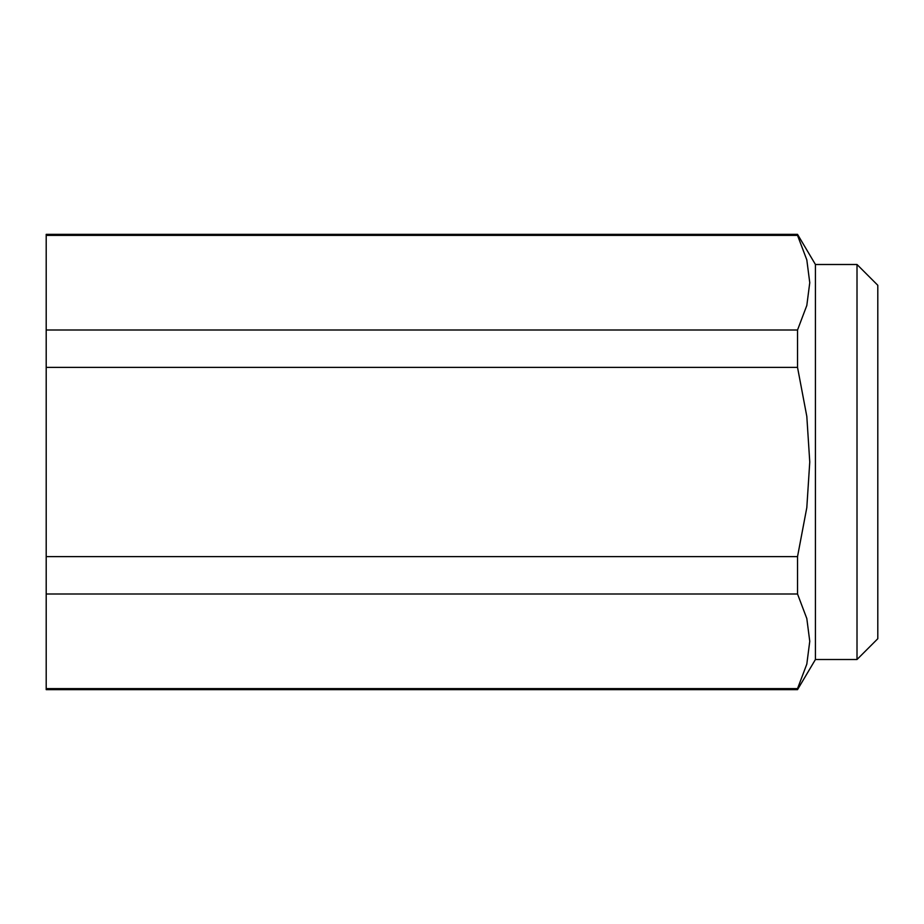 <?xml version="1.0" encoding="UTF-8"?>
<svg xmlns="http://www.w3.org/2000/svg" width="924" height="924" viewBox="0 0 924 924"><rect width="100%" height="100%" fill="white"/><g stroke="black" fill="none" stroke-linecap="round" stroke-linejoin="round"><path stroke-width="1.39" d="M857.01 264.495L877.8 285.285L877.8 638.715L857.01 659.505L815.43 659.505L815.43 264.495L857.01 264.495L857.01 659.505M815.43 264.495L797.528 234.35L797.528 235.377L46.2 235.377L46.2 234.35L797.528 234.35M797.528 689.651L797.528 688.623L46.2 688.623L46.2 689.651L797.528 689.651L815.43 659.505M46.2 367.382L797.528 367.382L797.528 329.995L46.2 329.995L46.2 594.005L797.528 594.005L797.528 556.618L46.2 556.618M46.2 688.623L46.2 594.005M797.528 688.623L806.814 664.113L809.759 641.314L806.814 618.514L797.528 594.005M46.2 329.995L46.2 235.377M797.528 329.995L806.814 305.486L809.759 282.686L806.814 259.887L797.528 235.377M797.528 556.618L806.814 507.611L809.759 462L806.814 416.389L797.528 367.382"/></g></svg>
